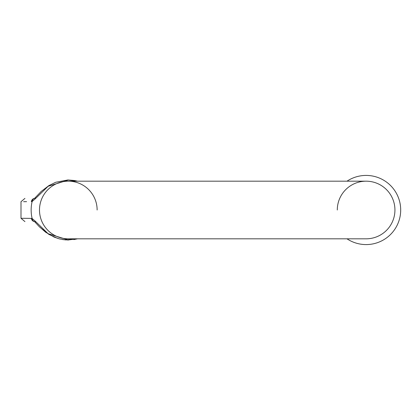 <?xml version="1.0" encoding="UTF-8"?>
<svg xmlns="http://www.w3.org/2000/svg" width="420" height="420" viewBox="0 0 420 420"><rect width="100%" height="100%" fill="white"/><g stroke="black" fill="none" stroke-linecap="round" stroke-linejoin="round"><path stroke-width="0.63" d="M97.13 210A28.817 28.817 0 0 0 68.308 181.183A28.817 28.817 0 0 0 39.491 210A28.817 28.817 0 0 0 68.308 238.817A28.817 28.817 0 0 1 39.491 210A28.817 28.817 0 0 1 68.308 181.183L366.109 181.183A28.817 28.817 0 0 1 394.931 210A28.817 28.817 0 0 1 366.109 238.817A28.817 28.817 0 0 0 394.931 210A28.817 28.817 0 0 0 366.109 181.183A28.817 28.817 0 0 0 337.292 210M31.306 201.621L31.358 201.621C17.619 201.731 17.619 201.731 31.358 201.621L32.13 201.511L35.154 198.907L48.153 186.281L68.308 180.038L77.149 181.183M77.149 238.817L68.308 239.962L48.116 233.698L35.154 221.093L32.13 218.489L31.385 218.384M346.994 181.183A34.582 34.582 0 0 1 400.691 210A34.582 34.582 0 0 1 346.994 238.817M35.207 221.162L35.543 221.608M23.609 201.684L26.581 201.658M34.514 198.424A4.001 3.36 76.2 0 0 32.13 201.511L31.999 201.542M31.364 201.621L31.358 201.621A4.001 3.491 -90 0 1 34.555 198.403M34.555 221.597A4.001 3.491 -90 0 1 31.358 218.379C17.619 218.269 17.619 218.269 31.358 218.379L23.557 218.316M23.504 218.316L21 218.295L24.943 221.608M34.781 221.608C21.588 221.608 21.588 221.608 34.781 221.608M34.781 198.392C21.588 198.392 21.588 198.392 34.781 198.392M34.555 198.413L35.516 197.474A4.001 2.431 40 0 0 35.154 198.907M32.13 201.511A37.16 37.16 0 0 0 32.13 218.489A4.001 3.36 103.8 0 0 34.514 221.576M35.501 222.511L35.516 222.527A4.001 2.431 -40 0 1 35.154 221.093M68.308 238.817L366.109 238.817M24.943 198.392L21 201.705L21 218.295M39.821 227.22L48.904 234.407L57.839 238.45M62.643 239.578L68.386 240.035M73.857 239.594L77.501 238.817L65.494 239.92L59.304 238.87L54.117 237.09L45.68 232.25L39.06 226.453L34.555 221.587M34.498 198.429L41.318 191.352L48.904 185.593L55.745 182.259L67.945 179.965L74.571 180.527L77.501 181.183"/></g></svg>
